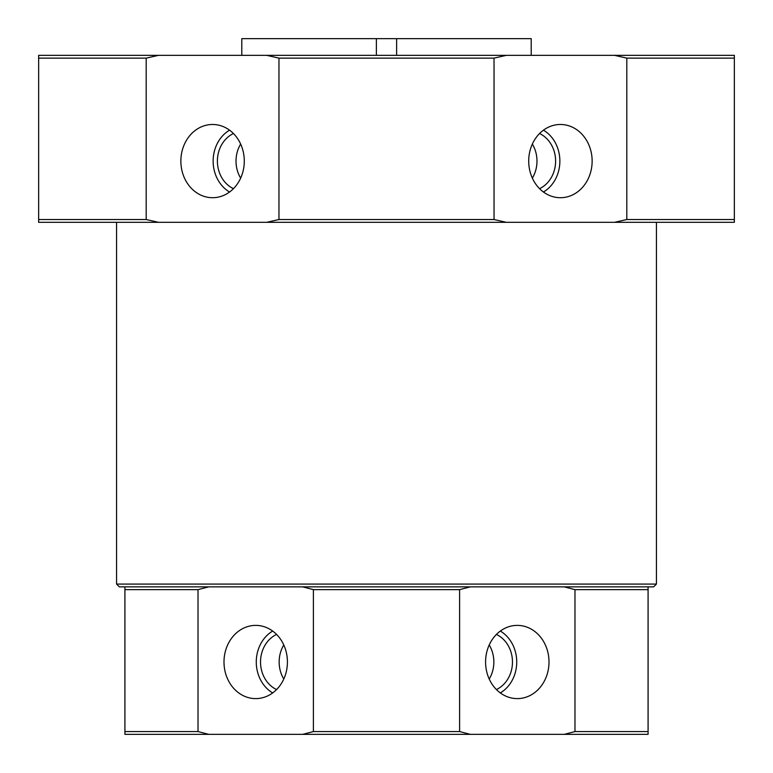<?xml version="1.0" encoding="UTF-8"?>
<svg xmlns="http://www.w3.org/2000/svg" width="773" height="773" viewBox="0 0 773 773"><rect width="100%" height="100%" fill="white"/><g stroke="black" fill="none" stroke-linecap="round" stroke-linejoin="round"><path stroke-width="1.16" d="M656.432 584.079L653.649 586.862L119.351 586.862L116.568 584.079L656.432 584.079L656.432 222.315M116.568 584.079L116.568 222.315M241.794 55.347L241.794 38.65L376.383 38.65L376.383 55.347M396.617 55.347L396.617 38.65L531.206 38.65L531.206 55.347M592.137 161.093A36.611 31.712 90 0 0 558.715 124.53A36.611 31.712 90 0 0 528.713 161.093A36.611 31.712 90 0 0 558.715 197.656A36.611 31.712 90 0 0 592.137 161.093M543.448 192.013A34.698 30.05 90 0 0 559.865 161.093A34.698 30.05 90 0 0 543.448 130.173M539.554 188.66A29.78 25.789 90 0 0 555.603 161.093A29.78 25.789 90 0 0 539.554 133.526M532.355 178.119A29.78 25.789 90 0 0 536.984 161.093A29.78 25.789 90 0 0 532.355 144.068M244.287 161.093A36.611 31.712 -90 0 0 214.285 124.53A36.611 31.712 -90 0 0 180.863 161.093A36.611 31.712 -90 0 0 214.285 197.656A36.611 31.712 -90 0 0 244.287 161.093M229.552 130.173A34.698 30.05 -90 0 0 213.135 161.093A34.698 30.05 -90 0 0 229.552 192.013M233.446 133.526A29.78 25.789 -90 0 0 217.397 161.093A29.78 25.789 -90 0 0 233.446 188.66M240.645 144.068A29.78 25.789 -90 0 0 236.016 161.093A29.78 25.789 -90 0 0 240.645 178.119M734.35 219.532L734.35 58.13L626.816 58.13L626.816 219.532L734.35 219.532L734.35 222.315L614.525 222.315L626.816 219.532M494.034 219.532L494.034 58.13L278.966 58.13L278.966 219.532L494.034 219.532L506.325 222.315L614.525 222.315M146.184 219.532L146.184 58.13L38.65 58.13L38.65 219.532L146.184 219.532L158.475 222.315L266.675 222.315L278.966 219.532M506.325 222.315L266.675 222.315M158.475 222.315L38.65 222.315L38.65 219.532M38.65 58.13L38.65 55.347L734.35 55.347L734.35 58.13M278.966 58.13L266.675 55.347M158.475 55.347L146.184 58.13M506.325 55.347L494.034 58.13M626.816 58.13L614.525 55.347M396.617 38.65L376.383 38.65M517.292 698.608A36.611 31.712 90 0 0 549.004 661.997A36.611 31.712 90 0 0 517.292 625.386A36.611 31.712 90 0 0 515.581 625.434A36.611 31.712 90 0 0 485.579 661.997A36.611 31.712 90 0 0 515.581 698.56A36.611 31.712 90 0 0 517.292 698.608M500.315 692.917A34.698 30.05 90 0 0 516.731 661.997A34.698 30.05 90 0 0 500.315 631.077M496.421 689.564A29.78 25.789 90 0 0 512.47 661.997A29.78 25.789 90 0 0 496.421 634.43M489.222 679.023A29.78 25.789 90 0 0 489.222 644.972M255.708 698.608A36.611 31.712 -90 0 0 257.419 698.56A36.611 31.712 -90 0 0 287.421 661.997A36.611 31.712 -90 0 0 257.419 625.434A36.611 31.712 -90 0 0 255.708 625.386A36.611 31.712 -90 0 0 223.996 661.997A36.611 31.712 -90 0 0 255.708 698.608M124.917 698.608L124.917 625.386L124.917 698.608M574.977 589.644L574.977 731.567L648.083 731.567L648.083 589.644L574.977 589.644L564.271 586.862L648.083 586.862L648.083 589.644M313.394 589.644L313.394 731.567L459.606 731.567L459.606 589.644L313.394 589.644L302.687 586.862L470.313 586.862L459.606 589.644M124.917 589.644L124.917 731.567L198.023 731.567L198.023 589.644L124.917 589.644L124.917 586.862L208.729 586.862L198.023 589.644M648.083 731.567L648.083 734.35L564.271 734.35L574.977 731.567M459.606 731.567L470.313 734.35L564.271 734.35M470.313 734.35L302.687 734.35L313.394 731.567M198.023 731.567L208.729 734.35L302.687 734.35M208.729 734.35L124.917 734.35L124.917 731.567M283.778 644.972A29.78 25.789 -90 0 0 283.778 679.023M276.579 634.43A29.78 25.789 -90 0 0 260.53 661.997A29.78 25.789 -90 0 0 276.579 689.564M272.685 631.077A34.698 30.05 -90 0 0 256.269 661.997A34.698 30.05 -90 0 0 272.685 692.917"/></g></svg>
